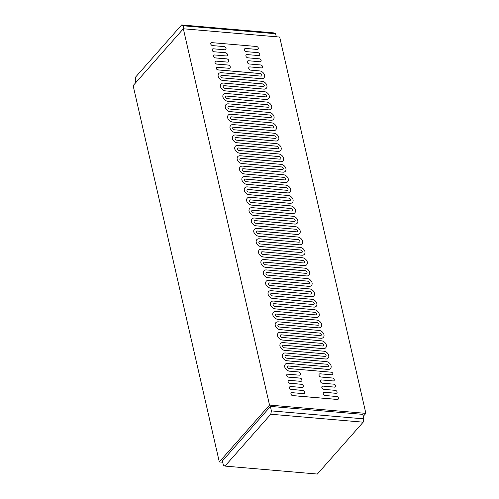 <?xml version="1.0" encoding="UTF-8"?>
<svg xmlns="http://www.w3.org/2000/svg" width="499" height="499" viewBox="0 0 499 499"><rect width="100%" height="100%" fill="white"/><g stroke="black" fill="none" stroke-linecap="round" stroke-linejoin="round"><path stroke-width="0.75" d="M222.71 462.217L219.317 461.931L269.522 405.076L183.339 28.774L279.683 37.069L365.867 413.372L269.522 405.076M183.339 28.774L133.133 85.628L219.317 461.931M322.073 343.412L282.446 340.044A4.553 3.318 -138.6 0 1 278.224 337.312A4.553 3.318 -138.6 0 1 278.136 333.139A4.553 3.318 -138.6 0 1 278.155 333.12A4.553 3.318 41.4 0 0 278.261 337.274A4.553 3.318 41.4 0 0 282.478 340.006L322.073 343.412A1.516 1.104 41.4 0 1 323.477 344.322A1.516 1.104 41.4 0 1 323.508 345.713A1.516 1.104 41.4 0 1 322.666 346.007L283.07 342.601A4.553 3.318 41.4 0 0 280.55 343.48A4.553 3.318 41.4 0 0 280.638 347.653A4.553 3.318 41.4 0 0 284.854 350.385L324.45 353.797L284.823 350.423A4.553 3.318 -138.6 0 1 280.606 347.691A4.553 3.318 -138.6 0 1 280.519 343.518A4.553 3.318 -138.6 0 1 280.532 343.499M322.036 343.455A1.516 1.104 -138.6 0 1 323.433 344.347A1.516 1.104 -138.6 0 1 323.489 345.738M319.659 333.07L280.064 329.664A4.553 3.318 -138.6 0 1 275.847 326.932A4.553 3.318 -138.6 0 1 275.76 322.759A4.553 3.318 -138.6 0 1 275.779 322.734A4.553 3.318 41.4 0 0 275.885 326.889A4.553 3.318 41.4 0 0 280.101 329.627L319.659 333.07A1.516 1.104 -138.6 0 1 321.057 333.968A1.516 1.104 -138.6 0 1 321.113 335.353M288.79 198.084L249.157 194.716A4.553 3.318 -138.6 0 1 244.94 191.984A4.553 3.318 -138.6 0 1 244.853 187.805A4.553 3.318 -138.6 0 1 244.872 187.786A4.553 3.318 41.4 0 0 244.978 191.94A4.553 3.318 41.4 0 0 249.194 194.672L288.79 198.084A1.516 1.104 41.4 0 1 290.193 198.995A1.516 1.104 41.4 0 1 290.225 200.386A1.516 1.104 41.4 0 1 289.383 200.679L249.787 197.273A4.553 3.318 41.4 0 0 247.267 198.147A4.553 3.318 41.4 0 0 247.354 202.326A4.553 3.318 41.4 0 0 251.571 205.058L291.167 208.463A1.516 1.104 41.4 0 1 292.57 209.374A1.516 1.104 41.4 0 1 292.601 210.765A1.516 1.104 41.4 0 1 291.759 211.058L252.163 207.653A4.553 3.318 41.4 0 0 249.643 208.532A4.553 3.318 41.4 0 0 249.731 212.705A4.553 3.318 41.4 0 0 253.947 215.437L293.543 218.849A1.516 1.104 41.4 0 1 294.946 219.76A1.516 1.104 41.4 0 1 294.978 221.151A1.516 1.104 41.4 0 1 294.136 221.444L254.54 218.032A4.553 3.318 41.4 0 0 252.02 218.911A4.553 3.318 41.4 0 0 252.107 223.084A4.553 3.318 41.4 0 0 256.324 225.816L295.888 229.266A1.516 1.104 -138.6 0 1 297.279 230.164A1.516 1.104 -138.6 0 1 297.335 231.548A1.516 1.104 41.4 0 1 296.512 231.823L256.923 228.411A4.553 3.318 41.4 0 0 254.396 229.291A4.553 3.318 41.4 0 0 254.484 233.463A4.553 3.318 41.4 0 0 258.7 236.195L298.296 239.607A1.516 1.104 41.4 0 1 299.706 240.518A1.516 1.104 41.4 0 1 299.731 241.909A1.516 1.104 41.4 0 1 298.895 242.202L259.299 238.79A4.553 3.318 41.4 0 0 256.779 239.67A4.553 3.318 41.4 0 0 256.86 243.849A4.553 3.318 41.4 0 0 261.083 246.581L300.672 249.987A1.516 1.104 41.4 0 1 302.082 250.897A1.516 1.104 41.4 0 1 302.107 252.288A1.516 1.104 41.4 0 1 301.271 252.581L261.676 249.176A4.553 3.318 41.4 0 0 259.156 250.055A4.553 3.318 41.4 0 0 259.243 254.228A4.553 3.318 41.4 0 0 263.46 256.96L303.055 260.372A1.516 1.104 41.4 0 1 304.459 261.283A1.516 1.104 41.4 0 1 304.49 262.674A1.516 1.104 41.4 0 1 303.648 262.967L264.052 259.555A4.553 3.318 41.4 0 0 261.532 260.434A4.553 3.318 41.4 0 0 261.619 264.607A4.553 3.318 41.4 0 0 265.836 267.339L305.432 270.751A1.516 1.104 41.4 0 1 306.835 271.662A1.516 1.104 41.4 0 1 306.866 273.053A1.516 1.104 41.4 0 1 306.024 273.346L266.429 269.934A4.553 3.318 41.4 0 0 263.909 270.814A4.553 3.318 41.4 0 0 263.996 274.986A4.553 3.318 41.4 0 0 268.213 277.718L307.808 281.13A1.516 1.104 41.4 0 1 309.212 282.041A1.516 1.104 41.4 0 1 309.243 283.432A1.516 1.104 41.4 0 1 308.401 283.725L268.805 280.313A4.553 3.318 41.4 0 0 266.285 281.193A4.553 3.318 41.4 0 0 266.372 285.366A4.553 3.318 41.4 0 0 270.589 288.104L310.185 291.51A1.516 1.104 41.4 0 1 311.588 292.42A1.516 1.104 41.4 0 1 311.619 293.811A1.516 1.104 41.4 0 1 310.777 294.104L271.188 290.699A4.553 3.318 41.4 0 0 268.662 291.578A4.553 3.318 41.4 0 0 268.749 295.751A4.553 3.318 41.4 0 0 272.965 298.483L312.561 301.889A1.516 1.104 41.4 0 1 313.971 302.806A1.516 1.104 41.4 0 1 313.996 304.197A1.516 1.104 41.4 0 1 313.154 304.49L273.564 301.078A4.553 3.318 41.4 0 0 271.038 301.957A4.553 3.318 41.4 0 0 271.125 306.13A4.553 3.318 41.4 0 0 275.348 308.862L314.906 312.312A1.516 1.104 -138.6 0 1 316.304 313.21A1.516 1.104 -138.6 0 1 316.36 314.595A1.516 1.104 41.4 0 1 315.536 314.869L275.941 311.457A4.553 3.318 41.4 0 0 273.421 312.337A4.553 3.318 41.4 0 0 273.508 316.509A4.553 3.318 41.4 0 0 277.725 319.241L317.283 322.691A1.516 1.104 -138.6 0 1 318.68 323.589A1.516 1.104 -138.6 0 1 318.736 324.974M317.283 322.691L277.687 319.285A4.553 3.318 -138.6 0 1 273.471 316.547A4.553 3.318 -138.6 0 1 273.383 312.374A4.553 3.318 -138.6 0 1 273.402 312.355M314.906 312.312L275.311 308.9A4.553 3.318 -138.6 0 1 271.094 306.168A4.553 3.318 -138.6 0 1 271.007 301.995A4.553 3.318 -138.6 0 1 271.026 301.976L271.038 301.957M312.561 301.889L312.53 301.932A1.516 1.104 -138.6 0 1 313.927 302.824A1.516 1.104 -138.6 0 1 313.977 304.215M312.53 301.932L272.934 298.521A4.553 3.318 -138.6 0 1 268.718 295.788A4.553 3.318 -138.6 0 1 268.63 291.616A4.553 3.318 -138.6 0 1 268.649 291.597M310.185 291.51L310.153 291.547A1.516 1.104 -138.6 0 1 311.544 292.445A1.516 1.104 -138.6 0 1 311.601 293.83M310.153 291.547L270.558 288.141A4.553 3.318 -138.6 0 1 266.341 285.409A4.553 3.318 -138.6 0 1 266.254 281.236A4.553 3.318 -138.6 0 1 266.266 281.218M307.808 281.13L307.771 281.168A1.516 1.104 -138.6 0 1 309.168 282.066A1.516 1.104 -138.6 0 1 309.224 283.451M307.771 281.168L268.181 277.762A4.553 3.318 -138.6 0 1 263.959 275.024A4.553 3.318 -138.6 0 1 263.871 270.851A4.553 3.318 -138.6 0 1 263.89 270.832M305.432 270.751L305.394 270.789A1.516 1.104 -138.6 0 1 306.791 271.687A1.516 1.104 -138.6 0 1 306.848 273.072M305.394 270.789L265.799 267.377A4.553 3.318 -138.6 0 1 261.582 264.645A4.553 3.318 -138.6 0 1 261.495 260.472A4.553 3.318 -138.6 0 1 261.513 260.453M303.055 260.372L303.018 260.409A1.516 1.104 -138.6 0 1 304.415 261.301A1.516 1.104 -138.6 0 1 304.471 262.692M303.018 260.409L263.422 256.997A4.553 3.318 -138.6 0 1 259.206 254.265A4.553 3.318 -138.6 0 1 259.118 250.093A4.553 3.318 -138.6 0 1 259.137 250.074M300.672 249.987L300.641 250.03A1.516 1.104 -138.6 0 1 302.038 250.922A1.516 1.104 -138.6 0 1 302.095 252.307M300.641 250.03L261.046 246.618A4.553 3.318 -138.6 0 1 256.829 243.886A4.553 3.318 -138.6 0 1 256.742 239.713A4.553 3.318 -138.6 0 1 256.76 239.695M298.296 239.607L298.265 239.645A1.516 1.104 -138.6 0 1 299.662 240.543A1.516 1.104 -138.6 0 1 299.712 241.928M298.265 239.645L258.669 236.239A4.553 3.318 -138.6 0 1 254.453 233.507A4.553 3.318 -138.6 0 1 254.365 229.328A4.553 3.318 -138.6 0 1 254.384 229.309M295.888 229.266L256.293 225.854A4.553 3.318 -138.6 0 1 252.076 223.122A4.553 3.318 -138.6 0 1 251.989 218.949A4.553 3.318 -138.6 0 1 252.001 218.93L252.02 218.911M293.543 218.849L293.506 218.886A1.516 1.104 -138.6 0 1 294.903 219.785A1.516 1.104 -138.6 0 1 294.959 221.169M293.506 218.886L253.916 215.474A4.553 3.318 -138.6 0 1 249.693 212.742A4.553 3.318 -138.6 0 1 249.612 208.57A4.553 3.318 -138.6 0 1 249.625 208.551M291.167 208.463L291.129 208.507A1.516 1.104 -138.6 0 1 292.526 209.399A1.516 1.104 -138.6 0 1 292.582 210.784M291.129 208.507L251.533 205.095A4.553 3.318 -138.6 0 1 247.317 202.363A4.553 3.318 -138.6 0 1 247.23 198.19A4.553 3.318 -138.6 0 1 247.248 198.172M288.753 198.122A1.516 1.104 -138.6 0 1 290.15 199.02A1.516 1.104 -138.6 0 1 290.206 200.405M269.766 115.038L230.139 111.67A4.553 3.318 -138.6 0 1 225.922 108.938A4.553 3.318 -138.6 0 1 225.835 104.765A4.553 3.318 -138.6 0 1 225.854 104.74A4.553 3.318 41.4 0 0 225.953 108.894A4.553 3.318 41.4 0 0 230.176 111.633L269.766 115.038A1.516 1.104 41.4 0 1 271.175 115.949A1.516 1.104 41.4 0 1 271.2 117.34A1.516 1.104 41.4 0 1 270.364 117.633L230.769 114.227A4.553 3.318 41.4 0 0 228.249 115.107A4.553 3.318 41.4 0 0 228.33 119.28A4.553 3.318 41.4 0 0 232.553 122.012L272.142 125.417A1.516 1.104 41.4 0 1 273.552 126.328A1.516 1.104 41.4 0 1 273.577 127.725A1.516 1.104 41.4 0 1 272.741 128.018L233.145 124.607A4.553 3.318 41.4 0 0 230.625 125.486A4.553 3.318 41.4 0 0 230.713 129.659A4.553 3.318 41.4 0 0 234.929 132.391L274.525 135.803A1.516 1.104 41.4 0 1 275.928 136.714A1.516 1.104 41.4 0 1 275.959 138.104A1.516 1.104 41.4 0 1 275.117 138.398L235.522 134.986A4.553 3.318 41.4 0 0 233.002 135.865A4.553 3.318 41.4 0 0 233.089 140.038A4.553 3.318 41.4 0 0 237.306 142.77L276.901 146.182A1.516 1.104 41.4 0 1 278.305 147.093A1.516 1.104 41.4 0 1 278.336 148.484A1.516 1.104 41.4 0 1 277.494 148.777L237.898 145.365A4.553 3.318 41.4 0 0 235.378 146.244A4.553 3.318 41.4 0 0 235.466 150.417A4.553 3.318 41.4 0 0 239.682 153.156L279.278 156.561A1.516 1.104 41.4 0 1 280.681 157.472A1.516 1.104 41.4 0 1 280.712 158.863A1.516 1.104 41.4 0 1 279.87 159.156L240.275 155.75A4.553 3.318 41.4 0 0 237.755 156.63A4.553 3.318 41.4 0 0 237.842 160.803A4.553 3.318 41.4 0 0 242.059 163.535L281.654 166.94A1.516 1.104 41.4 0 1 283.058 167.851A1.516 1.104 41.4 0 1 283.089 169.242A1.516 1.104 41.4 0 1 282.247 169.535L242.657 166.13A4.553 3.318 41.4 0 0 240.131 167.009A4.553 3.318 41.4 0 0 240.219 171.182A4.553 3.318 41.4 0 0 244.435 173.914L284 177.363A1.516 1.104 -138.6 0 1 285.397 178.262A1.516 1.104 -138.6 0 1 285.447 179.646A1.516 1.104 41.4 0 1 284.63 179.921L245.034 176.509A4.553 3.318 41.4 0 0 242.514 177.388A4.553 3.318 41.4 0 0 242.595 181.561A4.553 3.318 41.4 0 0 246.818 184.293L286.376 187.743A1.516 1.104 -138.6 0 1 287.773 188.641A1.516 1.104 -138.6 0 1 287.829 190.025M286.376 187.743L246.78 184.331A4.553 3.318 -138.6 0 1 242.564 181.599A4.553 3.318 -138.6 0 1 242.477 177.426A4.553 3.318 -138.6 0 1 242.495 177.407M284 177.363L244.404 173.951A4.553 3.318 -138.6 0 1 240.187 171.219A4.553 3.318 -138.6 0 1 240.1 167.046A4.553 3.318 -138.6 0 1 240.119 167.028L240.131 167.009M281.654 166.94L281.623 166.984A1.516 1.104 -138.6 0 1 283.014 167.876A1.516 1.104 -138.6 0 1 283.07 169.267M281.623 166.984L242.027 163.572A4.553 3.318 -138.6 0 1 237.811 160.84A4.553 3.318 -138.6 0 1 237.724 156.667A4.553 3.318 -138.6 0 1 237.742 156.649M279.278 156.561L279.24 156.599A1.516 1.104 -138.6 0 1 280.638 157.497A1.516 1.104 -138.6 0 1 280.694 158.882M279.24 156.599L239.651 153.193A4.553 3.318 -138.6 0 1 235.428 150.461A4.553 3.318 -138.6 0 1 235.347 146.288A4.553 3.318 -138.6 0 1 235.36 146.263M276.901 146.182L276.864 146.219A1.516 1.104 -138.6 0 1 278.261 147.118A1.516 1.104 -138.6 0 1 278.317 148.502M276.864 146.219L237.268 142.814A4.553 3.318 -138.6 0 1 233.052 140.076A4.553 3.318 -138.6 0 1 232.964 135.903A4.553 3.318 -138.6 0 1 232.983 135.884M274.525 135.803L274.487 135.84A1.516 1.104 -138.6 0 1 275.885 136.738A1.516 1.104 -138.6 0 1 275.941 138.123M274.487 135.84L234.892 132.428A4.553 3.318 -138.6 0 1 230.675 129.696A4.553 3.318 -138.6 0 1 230.588 125.523A4.553 3.318 -138.6 0 1 230.607 125.505M272.142 125.417L272.111 125.461A1.516 1.104 -138.6 0 1 273.508 126.353A1.516 1.104 -138.6 0 1 273.564 127.744M272.111 125.461L232.515 122.049A4.553 3.318 -138.6 0 1 228.299 119.317A4.553 3.318 -138.6 0 1 228.211 115.144A4.553 3.318 -138.6 0 1 228.23 115.126M269.734 115.076A1.516 1.104 -138.6 0 1 271.132 115.974A1.516 1.104 -138.6 0 1 271.182 117.359M228.236 65.038L216.816 64.097L228.236 65.038A1.896 1.385 41.4 0 1 229.989 66.174A1.896 1.385 41.4 0 1 230.027 67.914A1.896 1.385 41.4 0 1 228.979 68.282L217.427 67.284A1.516 1.104 41.4 0 0 216.591 67.577A1.516 1.104 41.4 0 0 216.616 68.968A1.516 1.104 41.4 0 0 218.026 69.879L260.26 73.515A1.516 1.104 41.4 0 1 261.663 74.426A1.516 1.104 41.4 0 1 261.694 75.817A1.516 1.104 41.4 0 1 260.852 76.11L221.257 72.704A4.553 3.318 41.4 0 0 218.737 73.584A4.553 3.318 41.4 0 0 218.824 77.757A4.553 3.318 41.4 0 0 223.041 80.489L262.636 83.894A1.516 1.104 41.4 0 1 264.04 84.811A1.516 1.104 41.4 0 1 264.071 86.202A1.516 1.104 41.4 0 1 263.229 86.495L223.633 83.084A4.553 3.318 41.4 0 0 221.113 83.963A4.553 3.318 41.4 0 0 221.2 88.136A4.553 3.318 41.4 0 0 225.417 90.868L264.975 94.317A1.516 1.104 -138.6 0 1 266.372 95.215A1.516 1.104 -138.6 0 1 266.429 96.6A1.516 1.104 41.4 0 1 265.605 96.875L226.01 93.463A4.553 3.318 41.4 0 0 223.49 94.342A4.553 3.318 41.4 0 0 223.577 98.515A4.553 3.318 41.4 0 0 227.793 101.247L267.358 104.696A1.516 1.104 -138.6 0 1 268.755 105.595A1.516 1.104 -138.6 0 1 268.805 106.979M267.358 104.696L227.762 101.291A4.553 3.318 -138.6 0 1 223.546 98.553A4.553 3.318 -138.6 0 1 223.458 94.38A4.553 3.318 -138.6 0 1 223.477 94.361M264.975 94.317L225.386 90.905A4.553 3.318 -138.6 0 1 221.163 88.173A4.553 3.318 -138.6 0 1 221.082 84A4.553 3.318 -138.6 0 1 221.094 83.982L221.113 83.963M262.636 83.894L262.599 83.938A1.516 1.104 -138.6 0 1 263.996 84.83A1.516 1.104 -138.6 0 1 264.052 86.221M262.599 83.938L223.009 80.526A4.553 3.318 -138.6 0 1 218.787 77.794A4.553 3.318 -138.6 0 1 218.699 73.621A4.553 3.318 -138.6 0 1 218.718 73.603M216.572 67.596A1.516 1.104 -138.6 0 0 216.554 67.615A1.516 1.104 -138.6 0 0 216.585 69.005A1.516 1.104 -138.6 0 0 217.988 69.916L260.222 73.559A1.516 1.104 -138.6 0 1 261.619 74.451A1.516 1.104 -138.6 0 1 261.676 75.836M228.199 65.076A1.896 1.385 -138.6 0 1 229.945 66.199A1.896 1.385 -138.6 0 1 230.008 67.933M216.816 64.097A1.709 1.248 -138.6 0 1 215.237 63.067A1.709 1.248 -138.6 0 1 215.2 61.502A1.709 1.248 -138.6 0 1 215.219 61.483A1.709 1.248 -138.6 0 1 216.186 61.134L227.569 62.113A1.896 1.385 41.4 0 0 228.617 61.751A1.896 1.385 41.4 0 0 228.579 60.011A1.896 1.385 41.4 0 0 226.82 58.87L226.789 58.913A1.896 1.385 -138.6 0 1 228.536 60.036A1.896 1.385 -138.6 0 1 228.598 61.77M226.789 58.913L215.406 57.928A1.709 1.248 -138.6 0 1 213.822 56.905A1.709 1.248 -138.6 0 1 213.79 55.339A1.709 1.248 -138.6 0 1 213.809 55.32M225.38 52.744L213.996 51.765L225.38 52.744A1.896 1.385 -138.6 0 1 227.126 53.873A1.896 1.385 -138.6 0 1 227.188 55.607M213.996 51.765A1.709 1.248 -138.6 0 1 212.412 50.742A1.709 1.248 -138.6 0 1 212.381 49.176A1.709 1.248 -138.6 0 1 212.399 49.158M223.964 46.582L212.58 45.602L223.964 46.582A1.896 1.385 -138.6 0 1 225.716 47.711A1.896 1.385 -138.6 0 1 225.773 49.445M212.58 45.602A1.709 1.248 -138.6 0 1 211.002 44.579A1.709 1.248 -138.6 0 1 210.965 43.014A1.709 1.248 -138.6 0 1 210.983 42.995M258.089 49.089A1.709 1.248 -138.6 0 1 258.07 49.108A1.709 1.248 -138.6 0 1 257.128 49.438L245.776 48.422A1.896 1.385 41.4 0 0 244.728 48.783A1.896 1.385 41.4 0 0 244.76 50.524A1.896 1.385 41.4 0 0 246.518 51.665L257.902 52.645A1.709 1.248 -138.6 0 1 259.486 53.667A1.709 1.248 -138.6 0 1 259.517 55.233A1.709 1.248 -138.6 0 1 258.569 55.564L247.186 54.584A1.896 1.385 41.4 0 0 246.138 54.952A1.896 1.385 41.4 0 0 246.175 56.686A1.896 1.385 41.4 0 0 247.928 57.828L259.312 58.807A1.709 1.248 -138.6 0 1 260.896 59.83A1.709 1.248 -138.6 0 1 260.927 61.396A1.709 1.248 -138.6 0 1 260.896 61.439A1.709 1.248 -138.6 0 1 259.948 61.764L248.602 60.747A1.896 1.385 41.4 0 0 247.548 61.115A1.896 1.385 -138.6 0 1 248.564 60.784M244.71 48.808A1.896 1.385 -138.6 0 1 245.745 48.459M259.499 55.252A1.709 1.248 -138.6 0 1 259.48 55.27A1.709 1.248 -138.6 0 1 258.538 55.601M246.119 54.971A1.896 1.385 -138.6 0 1 247.155 54.622M262.324 67.583A1.709 1.248 -138.6 0 1 262.306 67.602A1.709 1.248 -138.6 0 1 261.357 67.933L250.011 66.91A1.896 1.385 41.4 0 0 248.964 67.278A1.896 1.385 41.4 0 0 248.995 69.018A1.896 1.385 41.4 0 0 250.754 70.153L259.661 70.92A4.553 3.318 41.4 0 1 263.884 73.652A4.553 3.318 41.4 0 1 263.965 77.825A4.553 3.318 41.4 0 1 261.445 78.705L221.818 75.337A1.516 1.104 -138.6 0 0 220.995 75.611M248.945 67.296A1.896 1.385 -138.6 0 1 249.974 66.947M263.952 77.85A4.553 3.318 -138.6 0 1 263.934 77.869A4.553 3.318 -138.6 0 1 261.414 78.748M266.329 88.229A4.553 3.318 -138.6 0 1 266.31 88.248A4.553 3.318 -138.6 0 1 263.79 89.128L224.194 85.716A1.516 1.104 -138.6 0 0 223.371 85.99M268.705 98.609A4.553 3.318 -138.6 0 1 268.687 98.627A4.553 3.318 -138.6 0 1 266.167 99.507L226.571 96.095A1.516 1.104 -138.6 0 0 225.748 96.369M271.082 108.988A4.553 3.318 -138.6 0 1 271.063 109.007A4.553 3.318 -138.6 0 1 268.543 109.886L228.947 106.48A1.516 1.104 -138.6 0 0 228.124 106.755M273.458 119.367A4.553 3.318 -138.6 0 1 273.446 119.392A4.553 3.318 -138.6 0 1 270.92 120.271L231.33 116.86A1.516 1.104 -138.6 0 0 230.507 117.134M275.835 129.752A4.553 3.318 -138.6 0 1 275.822 129.771A4.553 3.318 -138.6 0 1 273.302 130.651L233.707 127.239A1.516 1.104 -138.6 0 0 232.883 127.513M280.594 150.511A4.553 3.318 -138.6 0 1 280.575 150.53A4.553 3.318 -138.6 0 1 278.055 151.409L238.46 148.003A1.516 1.104 -138.6 0 0 237.636 148.278A1.516 1.104 41.4 0 1 238.497 147.96L278.086 151.372A4.553 3.318 41.4 0 0 280.613 150.492A4.553 3.318 41.4 0 0 280.525 146.319A4.553 3.318 41.4 0 0 276.303 143.587L236.713 140.175A1.516 1.104 41.4 0 1 235.303 139.265A1.516 1.104 41.4 0 1 235.279 137.874A1.516 1.104 41.4 0 1 236.114 137.581L275.71 140.992A4.553 3.318 41.4 0 0 278.23 140.113A4.553 3.318 -138.6 0 1 278.199 140.15A4.553 3.318 -138.6 0 1 275.679 141.03L236.083 137.618A1.516 1.104 -138.6 0 0 235.26 137.892M282.97 160.89A4.553 3.318 -138.6 0 1 282.952 160.915A4.553 3.318 -138.6 0 1 280.432 161.795L240.836 158.383A1.516 1.104 -138.6 0 0 240.013 158.657A1.516 1.104 41.4 0 0 240.063 160.029A1.516 1.104 41.4 0 0 241.466 160.94L281.062 164.346A4.553 3.318 41.4 0 1 285.278 167.078A4.553 3.318 41.4 0 1 285.366 171.257A4.553 3.318 41.4 0 1 282.846 172.136L243.213 168.762A1.516 1.104 -138.6 0 0 242.389 169.036M285.366 171.257L285.328 171.294A4.553 3.318 -138.6 0 1 285.328 171.294A4.553 3.318 -138.6 0 1 282.808 172.174M287.723 181.655A4.553 3.318 -138.6 0 1 287.711 181.673A4.553 3.318 -138.6 0 1 285.185 182.553L245.595 179.141A1.516 1.104 -138.6 0 0 244.772 179.415M311.501 285.459A4.553 3.318 -138.6 0 1 311.482 285.478A4.553 3.318 -138.6 0 1 308.962 286.357L269.366 282.952A1.516 1.104 -138.6 0 0 268.543 283.226A1.516 1.104 41.4 0 1 269.404 282.914L308.993 286.32A4.553 3.318 41.4 0 0 311.519 285.44A4.553 3.318 41.4 0 0 311.432 281.268A4.553 3.318 41.4 0 0 307.216 278.536L267.62 275.124A1.516 1.104 41.4 0 1 266.21 274.213A1.516 1.104 41.4 0 1 266.185 272.822A1.516 1.104 41.4 0 1 267.021 272.529L306.617 275.941A4.553 3.318 41.4 0 0 309.137 275.061A4.553 3.318 41.4 0 0 309.056 270.888A4.553 3.318 41.4 0 0 304.833 268.156L265.243 264.744A1.516 1.104 41.4 0 1 263.834 263.834A1.516 1.104 41.4 0 1 263.809 262.443A1.516 1.104 41.4 0 1 264.645 262.15L304.24 265.562A4.553 3.318 41.4 0 0 306.76 264.682A4.553 3.318 41.4 0 0 306.673 260.509A4.553 3.318 41.4 0 0 302.456 257.771L262.861 254.365A1.516 1.104 41.4 0 1 261.457 253.455A1.516 1.104 41.4 0 1 261.426 252.064A1.516 1.104 41.4 0 1 262.268 251.77L301.864 255.176A4.553 3.318 41.4 0 0 304.384 254.297A4.553 3.318 41.4 0 0 304.296 250.124A4.553 3.318 41.4 0 0 300.08 247.392L260.484 243.986A1.516 1.104 41.4 0 1 259.081 243.075A1.516 1.104 41.4 0 1 259.05 241.684A1.516 1.104 41.4 0 1 259.892 241.391L299.487 244.797A4.553 3.318 41.4 0 0 302.007 243.917A4.553 3.318 41.4 0 0 301.92 239.745A4.553 3.318 41.4 0 0 297.703 237.013L258.108 233.601A1.516 1.104 41.4 0 1 256.704 232.69A1.516 1.104 41.4 0 1 256.673 231.299A1.516 1.104 41.4 0 1 257.515 231.006L297.111 234.418A4.553 3.318 41.4 0 0 299.631 233.538A4.553 3.318 41.4 0 0 299.543 229.365A4.553 3.318 41.4 0 0 295.327 226.633L255.731 223.221A1.516 1.104 41.4 0 1 254.328 222.311A1.516 1.104 41.4 0 1 254.297 220.92A1.516 1.104 41.4 0 1 255.139 220.627L294.728 224.039A4.553 3.318 41.4 0 0 297.254 223.159A4.553 3.318 41.4 0 0 297.167 218.986A4.553 3.318 41.4 0 0 292.95 216.254L253.355 212.842A1.516 1.104 41.4 0 1 251.945 211.932A1.516 1.104 41.4 0 1 251.92 210.541A1.516 1.104 41.4 0 1 252.762 210.247L292.352 213.653A4.553 3.318 41.4 0 0 294.878 212.78A4.553 3.318 41.4 0 0 294.79 208.601A4.553 3.318 41.4 0 0 290.568 205.869L250.978 202.463A1.516 1.104 41.4 0 1 249.569 201.552A1.516 1.104 41.4 0 1 249.544 200.161A1.516 1.104 41.4 0 1 250.379 199.868L289.975 203.274A4.553 3.318 41.4 0 0 292.495 202.394A4.553 3.318 41.4 0 0 292.408 198.222A4.553 3.318 41.4 0 0 288.191 195.489L248.602 192.078A1.516 1.104 41.4 0 1 247.192 191.167A1.516 1.104 41.4 0 1 247.161 189.776A1.516 1.104 41.4 0 1 248.003 189.483L287.599 192.895A4.553 3.318 41.4 0 0 290.119 192.015A4.553 3.318 -138.6 0 1 290.087 192.053A4.553 3.318 -138.6 0 1 287.561 192.932L247.972 189.526A1.516 1.104 -138.6 0 0 247.148 189.801M292.483 202.413A4.553 3.318 -138.6 0 1 292.464 202.438A4.553 3.318 -138.6 0 1 289.944 203.311L250.348 199.906A1.516 1.104 -138.6 0 0 249.525 200.18M294.859 212.799A4.553 3.318 -138.6 0 1 294.84 212.817A4.553 3.318 -138.6 0 1 292.32 213.697L252.725 210.285A1.516 1.104 -138.6 0 0 251.901 210.559M297.236 223.178A4.553 3.318 -138.6 0 1 297.217 223.196A4.553 3.318 -138.6 0 1 294.697 224.076L255.101 220.664A1.516 1.104 -138.6 0 0 254.278 220.938M299.612 233.557A4.553 3.318 -138.6 0 1 299.593 233.576A4.553 3.318 -138.6 0 1 297.073 234.455L257.478 231.049A1.516 1.104 -138.6 0 0 256.654 231.318M301.989 243.936A4.553 3.318 -138.6 0 1 301.97 243.955A4.553 3.318 -138.6 0 1 299.45 244.834L259.86 241.429A1.516 1.104 -138.6 0 0 259.037 241.703M304.384 254.297L304.353 254.34A4.553 3.318 -138.6 0 1 304.353 254.34A4.553 3.318 -138.6 0 1 301.826 255.22L262.237 251.808A1.516 1.104 -138.6 0 0 261.414 252.082M306.729 264.719L306.76 264.682A4.553 3.318 -138.6 0 1 306.729 264.719A4.553 3.318 -138.6 0 1 304.209 265.599L264.613 262.187A1.516 1.104 -138.6 0 0 263.79 262.462M309.106 275.099L309.137 275.061A4.553 3.318 -138.6 0 1 309.106 275.099A4.553 3.318 -138.6 0 1 306.586 275.978L266.99 272.573A1.516 1.104 -138.6 0 0 266.167 272.841M313.877 295.845A4.553 3.318 -138.6 0 1 313.859 295.863A4.553 3.318 -138.6 0 1 311.339 296.743L271.743 293.331A1.516 1.104 -138.6 0 0 270.92 293.605A1.516 1.104 41.4 0 0 270.969 294.978A1.516 1.104 41.4 0 0 272.373 295.888L311.969 299.294A4.553 3.318 41.4 0 1 316.185 302.032A4.553 3.318 41.4 0 1 316.272 306.205A4.553 3.318 41.4 0 1 313.752 307.085L274.119 303.71A1.516 1.104 -138.6 0 0 273.302 303.985M316.272 306.205L316.235 306.243A4.553 3.318 -138.6 0 1 316.235 306.243A4.553 3.318 -138.6 0 1 313.715 307.122M318.63 316.603A4.553 3.318 -138.6 0 1 318.618 316.622A4.553 3.318 -138.6 0 1 316.092 317.501L276.502 314.089A1.516 1.104 -138.6 0 0 275.679 314.364M319.229 374.175A1.896 1.385 -138.6 0 1 320.264 373.826L331.841 374.786A1.516 1.104 41.4 0 0 332.683 374.493A1.516 1.104 41.4 0 0 332.658 373.102A1.516 1.104 41.4 0 0 331.249 372.192L289.015 368.549A1.516 1.104 41.4 0 1 287.611 367.638A1.516 1.104 41.4 0 1 287.58 366.247A1.516 1.104 41.4 0 1 288.422 365.954L328.018 369.366A4.553 3.318 41.4 0 0 330.538 368.487A4.553 3.318 41.4 0 0 330.45 364.314A4.553 3.318 41.4 0 0 326.234 361.582L286.638 358.17A1.516 1.104 41.4 0 1 285.235 357.259A1.516 1.104 41.4 0 1 285.203 355.868A1.516 1.104 41.4 0 1 286.046 355.575L325.641 358.987A4.553 3.318 41.4 0 0 328.161 358.107A4.553 3.318 41.4 0 0 328.074 353.934A4.553 3.318 41.4 0 0 323.857 351.202L284.262 347.791A1.516 1.104 41.4 0 1 282.858 346.88A1.516 1.104 41.4 0 1 282.827 345.489A1.516 1.104 41.4 0 1 283.669 345.196L323.258 348.608A4.553 3.318 41.4 0 0 325.785 347.728A4.553 3.318 41.4 0 0 325.697 343.555A4.553 3.318 41.4 0 0 321.481 340.817L281.885 337.411A1.516 1.104 41.4 0 1 280.475 336.501A1.516 1.104 41.4 0 1 280.45 335.11A1.516 1.104 41.4 0 1 281.286 334.817L320.882 338.222A4.553 3.318 41.4 0 0 323.402 337.343A4.553 3.318 41.4 0 0 323.321 333.17A4.553 3.318 41.4 0 0 319.098 330.438L279.509 327.032A1.516 1.104 41.4 0 1 278.099 326.115A1.516 1.104 41.4 0 1 278.074 324.724A1.516 1.104 41.4 0 1 278.91 324.431L318.505 327.843A4.553 3.318 41.4 0 0 321.025 326.964A4.553 3.318 -138.6 0 1 320.994 327.001A4.553 3.318 -138.6 0 1 318.474 327.88L278.879 324.475A1.516 1.104 -138.6 0 0 278.055 324.749M323.389 337.361A4.553 3.318 -138.6 0 1 323.371 337.386A4.553 3.318 -138.6 0 1 320.851 338.266L281.255 334.854A1.516 1.104 -138.6 0 0 280.432 335.128M325.766 347.747A4.553 3.318 -138.6 0 1 325.747 347.766A4.553 3.318 -138.6 0 1 323.227 348.645L283.632 345.233A1.516 1.104 -138.6 0 0 282.808 345.508M328.142 358.126A4.553 3.318 -138.6 0 1 328.124 358.145A4.553 3.318 -138.6 0 1 325.604 359.024L286.008 355.612A1.516 1.104 -138.6 0 0 285.185 355.887M330.519 368.505A4.553 3.318 -138.6 0 1 330.5 368.524A4.553 3.318 -138.6 0 1 327.98 369.403L288.385 365.998A1.516 1.104 -138.6 0 0 287.567 366.272M332.652 374.531L332.683 374.493A1.516 1.104 -138.6 0 1 332.652 374.531A1.516 1.104 -138.6 0 1 331.81 374.824L331.841 374.786M320.264 373.826L331.81 374.824M334.018 380.625A1.709 1.248 -138.6 0 1 333.999 380.643A1.709 1.248 -138.6 0 1 333.058 380.974L321.705 379.951A1.896 1.385 41.4 0 0 320.657 380.319A1.896 1.385 41.4 0 0 320.695 382.059A1.896 1.385 41.4 0 0 322.448 383.195L333.831 384.18A1.709 1.248 -138.6 0 1 335.415 385.203A1.709 1.248 -138.6 0 1 335.447 386.769A1.709 1.248 -138.6 0 1 334.505 387.099L323.121 386.114A1.896 1.385 41.4 0 0 322.067 386.482A1.896 1.385 41.4 0 0 322.104 388.222A1.896 1.385 41.4 0 0 323.863 389.357L335.247 390.343A1.709 1.248 -138.6 0 1 336.825 391.366A1.709 1.248 -138.6 0 1 336.862 392.931A1.709 1.248 -138.6 0 1 335.914 393.262L324.531 392.283A1.896 1.385 41.4 0 0 323.483 392.644A1.896 1.385 -138.6 0 1 324.493 392.32L335.877 393.299A1.709 1.248 -138.6 0 0 336.825 392.969L336.862 392.931M320.639 380.338A1.896 1.385 -138.6 0 1 321.674 379.995M335.428 386.787A1.709 1.248 -138.6 0 1 335.415 386.806A1.709 1.248 -138.6 0 1 334.467 387.137L323.121 386.114M322.055 386.5A1.896 1.385 -138.6 0 1 323.084 386.157M323.483 392.644A1.896 1.385 41.4 0 0 323.514 394.385A1.896 1.385 41.4 0 0 325.273 395.526L336.657 396.505A1.709 1.248 -138.6 0 1 338.241 397.528A1.709 1.248 -138.6 0 1 338.272 399.094A1.709 1.248 -138.6 0 1 338.235 399.131A1.709 1.248 -138.6 0 1 337.293 399.462L292.751 395.626A1.709 1.248 -138.6 0 1 291.167 394.603A1.709 1.248 -138.6 0 1 291.135 393.037A1.709 1.248 -138.6 0 1 291.154 393.019M338.235 399.131L338.272 399.094A1.709 1.248 -138.6 0 1 337.324 399.425L292.782 395.588A1.709 1.248 -138.6 0 1 291.198 394.566A1.709 1.248 -138.6 0 1 291.167 393A1.709 1.248 -138.6 0 1 292.115 392.669L303.498 393.649A1.896 1.385 41.4 0 0 304.546 393.281A1.896 1.385 41.4 0 0 304.509 391.54A1.896 1.385 41.4 0 0 302.756 390.405L291.372 389.426A1.709 1.248 -138.6 0 1 289.788 388.397A1.709 1.248 -138.6 0 1 289.757 386.837L289.719 386.875A1.709 1.248 -138.6 0 0 289.757 388.44A1.709 1.248 -138.6 0 0 291.335 389.463L302.718 390.443A1.896 1.385 -138.6 0 1 304.465 391.565A1.896 1.385 -138.6 0 1 304.527 393.299M289.757 386.837A1.709 1.248 -138.6 0 1 290.705 386.507L302.088 387.486A1.896 1.385 41.4 0 0 303.136 387.118A1.896 1.385 41.4 0 0 303.099 385.378A1.896 1.385 41.4 0 0 301.34 384.242L289.956 383.263A1.709 1.248 -138.6 0 1 288.378 382.234A1.709 1.248 -138.6 0 1 288.347 380.668L288.31 380.712A1.709 1.248 -138.6 0 0 288.341 382.278A1.709 1.248 -138.6 0 0 289.925 383.301L301.309 384.28A1.896 1.385 -138.6 0 1 303.055 385.403A1.896 1.385 -138.6 0 1 303.118 387.137M288.347 380.668A1.709 1.248 -138.6 0 1 289.289 380.344L300.672 381.323A1.896 1.385 41.4 0 0 301.727 380.955A1.896 1.385 41.4 0 0 301.689 379.215A1.896 1.385 41.4 0 0 299.93 378.08L288.547 377.094A1.709 1.248 -138.6 0 1 286.969 376.071A1.709 1.248 -138.6 0 1 286.931 374.506L286.9 374.549A1.709 1.248 -138.6 0 0 286.931 376.109A1.709 1.248 -138.6 0 0 288.516 377.138L299.899 378.117A1.896 1.385 -138.6 0 1 301.646 379.24A1.896 1.385 -138.6 0 1 301.708 380.974M324.45 353.797A1.516 1.104 41.4 0 1 325.853 354.708A1.516 1.104 41.4 0 1 325.884 356.099A1.516 1.104 41.4 0 1 325.042 356.392L285.447 352.98A4.553 3.318 41.4 0 0 282.927 353.86A4.553 3.318 41.4 0 0 283.014 358.033A4.553 3.318 41.4 0 0 287.231 360.765L326.795 364.214A1.516 1.104 -138.6 0 1 328.192 365.112A1.516 1.104 -138.6 0 1 328.242 366.497A1.516 1.104 41.4 0 1 327.419 366.771L287.829 363.359A4.553 3.318 41.4 0 0 285.303 364.239A4.553 3.318 41.4 0 0 285.391 368.412A4.553 3.318 41.4 0 0 289.613 371.15L298.483 371.955A1.896 1.385 -138.6 0 1 300.236 373.077A1.896 1.385 -138.6 0 1 300.298 374.811M289.576 371.187A4.553 3.318 -138.6 0 1 285.359 368.455A4.553 3.318 -138.6 0 1 285.272 364.282A4.553 3.318 -138.6 0 1 285.291 364.258M326.795 364.214L287.199 360.808A4.553 3.318 -138.6 0 1 282.983 358.07A4.553 3.318 -138.6 0 1 282.896 353.897A4.553 3.318 -138.6 0 1 282.914 353.878L282.927 353.86M324.412 353.835A1.516 1.104 -138.6 0 1 325.81 354.733A1.516 1.104 -138.6 0 1 325.866 356.118M222.417 460.939L270.47 406.411L362.767 414.363M363.228 416.359L365.867 413.372M276.29 36.783L275.591 33.732L274.02 32.903L181.63 24.95L135.828 76.821L135.204 80.139L135.772 82.641M275.591 33.732L183.208 25.78L183.906 28.823M181.63 24.95L183.208 25.78M363.172 422.179L317.37 474.05L224.98 466.097L270.789 414.226L271.412 410.902L363.796 418.861L363.172 422.179L270.789 414.226M224.98 466.097L223.409 465.268L222.398 460.851M363.796 418.861L362.785 414.444M270.402 406.492L271.412 410.902M320.994 327.001L321.025 326.964A4.553 3.318 41.4 0 0 320.938 322.791A4.553 3.318 41.4 0 0 316.722 320.059L277.126 316.647A1.516 1.104 41.4 0 1 275.722 315.736A1.516 1.104 41.4 0 1 275.691 314.345A1.516 1.104 41.4 0 1 276.533 314.052L316.129 317.464A4.553 3.318 41.4 0 0 318.649 316.584A4.553 3.318 41.4 0 0 318.562 312.411A4.553 3.318 41.4 0 0 314.345 309.679L274.749 306.267A1.516 1.104 41.4 0 1 273.346 305.357A1.516 1.104 41.4 0 1 273.315 303.966A1.516 1.104 41.4 0 1 274.157 303.673L313.752 307.085M313.859 295.863L313.896 295.82A4.553 3.318 41.4 0 1 311.376 296.699L271.78 293.293A1.516 1.104 41.4 0 0 270.938 293.587M313.896 295.82A4.553 3.318 41.4 0 0 313.809 291.647A4.553 3.318 41.4 0 0 309.592 288.915L269.996 285.509A1.516 1.104 41.4 0 1 268.593 284.598A1.516 1.104 41.4 0 1 268.562 283.201M290.087 192.053L290.119 192.015A4.553 3.318 41.4 0 0 290.031 187.842A4.553 3.318 41.4 0 0 285.815 185.11L246.219 181.698A1.516 1.104 41.4 0 1 244.816 180.788A1.516 1.104 41.4 0 1 244.784 179.397A1.516 1.104 41.4 0 1 245.627 179.104L285.222 182.515A4.553 3.318 41.4 0 0 287.742 181.636A4.553 3.318 41.4 0 0 287.655 177.463A4.553 3.318 41.4 0 0 283.438 174.731L243.843 171.319A1.516 1.104 41.4 0 1 242.439 170.409A1.516 1.104 41.4 0 1 242.408 169.018A1.516 1.104 41.4 0 1 243.25 168.724L282.846 172.136M282.952 160.915L282.989 160.871A4.553 3.318 41.4 0 1 280.469 161.751L240.874 158.345A1.516 1.104 41.4 0 0 240.031 158.638M282.989 160.871A4.553 3.318 41.4 0 0 282.902 156.698A4.553 3.318 41.4 0 0 278.685 153.966L239.09 150.555A1.516 1.104 41.4 0 1 237.68 149.644A1.516 1.104 41.4 0 1 237.655 148.253M278.199 140.15L278.23 140.113A4.553 3.318 41.4 0 0 278.143 135.94A4.553 3.318 41.4 0 0 273.926 133.208L234.337 129.796A1.516 1.104 41.4 0 1 232.927 128.885A1.516 1.104 41.4 0 1 232.902 127.495A1.516 1.104 41.4 0 1 233.738 127.201L273.333 130.613A4.553 3.318 41.4 0 0 275.853 129.734A4.553 3.318 41.4 0 0 275.766 125.561A4.553 3.318 41.4 0 0 271.55 122.823L231.954 119.417A1.516 1.104 41.4 0 1 230.55 118.506A1.516 1.104 41.4 0 1 230.519 117.115A1.516 1.104 41.4 0 1 231.361 116.822L270.957 120.228A4.553 3.318 41.4 0 0 273.477 119.348A4.553 3.318 41.4 0 0 273.39 115.175A4.553 3.318 41.4 0 0 269.173 112.443L229.577 109.038A1.516 1.104 41.4 0 1 228.174 108.121A1.516 1.104 41.4 0 1 228.143 106.73A1.516 1.104 41.4 0 1 228.985 106.437L268.581 109.849A4.553 3.318 41.4 0 0 271.1 108.969A4.553 3.318 41.4 0 0 271.013 104.796A4.553 3.318 41.4 0 0 266.797 102.064L227.201 98.652A1.516 1.104 41.4 0 1 225.798 97.742A1.516 1.104 41.4 0 1 225.766 96.351A1.516 1.104 41.4 0 1 226.608 96.058L266.204 99.469A4.553 3.318 41.4 0 0 268.724 98.59A4.553 3.318 41.4 0 0 268.637 94.417A4.553 3.318 41.4 0 0 264.42 91.685L224.824 88.273A1.516 1.104 41.4 0 1 223.415 87.362A1.516 1.104 41.4 0 1 223.39 85.971A1.516 1.104 41.4 0 1 224.232 85.678L263.821 89.09A4.553 3.318 41.4 0 0 266.347 88.211A4.553 3.318 41.4 0 0 266.26 84.038A4.553 3.318 41.4 0 0 262.044 81.3L222.448 77.894A1.516 1.104 41.4 0 1 221.038 76.983A1.516 1.104 41.4 0 1 221.013 75.592A1.516 1.104 41.4 0 1 221.849 75.299L261.445 78.705M250.011 66.91L261.357 67.933M247.548 61.115A1.896 1.385 41.4 0 0 247.585 62.855A1.896 1.385 41.4 0 0 249.344 63.991L260.728 64.97A1.709 1.248 -138.6 0 1 262.306 65.999A1.709 1.248 -138.6 0 1 262.343 67.558A1.709 1.248 -138.6 0 1 261.395 67.889M248.602 60.747L259.948 61.764M260.896 61.439L260.927 61.396A1.709 1.248 -138.6 0 1 259.985 61.726M247.186 54.584L258.569 55.564M245.776 48.422L257.128 49.438M212.618 45.565A1.709 1.248 -138.6 0 1 211.033 44.542A1.709 1.248 -138.6 0 1 211.002 42.976A1.709 1.248 -138.6 0 1 211.95 42.646L256.492 46.482A1.709 1.248 -138.6 0 1 258.07 47.505A1.709 1.248 -138.6 0 1 258.108 49.07A1.709 1.248 -138.6 0 1 257.16 49.401M214.027 51.728A1.709 1.248 -138.6 0 1 212.449 50.705A1.709 1.248 -138.6 0 1 212.412 49.139A1.709 1.248 -138.6 0 1 213.36 48.808L224.743 49.788A1.896 1.385 41.4 0 0 225.791 49.42A1.896 1.385 41.4 0 0 225.76 47.686A1.896 1.385 41.4 0 0 224.001 46.544M215.406 57.928L215.437 57.89A1.709 1.248 -138.6 0 1 213.859 56.867A1.709 1.248 -138.6 0 1 213.828 55.302A1.709 1.248 -138.6 0 1 214.77 54.971L226.153 55.95A1.896 1.385 41.4 0 0 227.207 55.589A1.896 1.385 41.4 0 0 227.17 53.848A1.896 1.385 41.4 0 0 225.411 52.707M215.437 57.89L226.82 58.87M216.853 64.053A1.709 1.248 -138.6 0 1 215.269 63.03A1.709 1.248 -138.6 0 1 215.237 61.464L215.2 61.502M266.447 96.581A1.516 1.104 41.4 0 0 266.416 95.19A1.516 1.104 41.4 0 0 265.013 94.28M225.835 104.765L225.866 104.721A4.553 3.318 41.4 0 1 228.392 103.842L267.982 107.254A1.516 1.104 41.4 0 0 268.824 106.961A1.516 1.104 41.4 0 0 268.799 105.57A1.516 1.104 41.4 0 0 267.389 104.659M285.465 179.628A1.516 1.104 41.4 0 0 285.44 178.237A1.516 1.104 41.4 0 0 284.031 177.326M244.853 187.805L244.89 187.767A4.553 3.318 41.4 0 1 247.41 186.888L287.006 190.3A1.516 1.104 41.4 0 0 287.842 190.007A1.516 1.104 41.4 0 0 287.817 188.616A1.516 1.104 41.4 0 0 286.407 187.705M297.354 231.53A1.516 1.104 41.4 0 0 297.323 230.139A1.516 1.104 41.4 0 0 295.919 229.228M316.372 314.576A1.516 1.104 41.4 0 0 316.347 313.185A1.516 1.104 41.4 0 0 314.938 312.274M275.76 322.759L275.797 322.716A4.553 3.318 41.4 0 1 278.317 321.836L317.913 325.248A1.516 1.104 41.4 0 0 318.755 324.955A1.516 1.104 41.4 0 0 318.724 323.564A1.516 1.104 41.4 0 0 317.32 322.653M278.136 333.139L278.174 333.101A4.553 3.318 41.4 0 1 280.694 332.222L320.289 335.627A1.516 1.104 41.4 0 0 321.131 335.334A1.516 1.104 41.4 0 0 321.1 333.943A1.516 1.104 41.4 0 0 319.697 333.033M328.261 366.478A1.516 1.104 41.4 0 0 328.236 365.087A1.516 1.104 41.4 0 0 326.826 364.176M289.613 371.15L298.483 371.955M286.931 374.506A1.709 1.248 -138.6 0 1 287.879 374.175L299.263 375.161A1.896 1.385 41.4 0 0 300.311 374.793A1.896 1.385 41.4 0 0 300.279 373.052A1.896 1.385 41.4 0 0 298.521 371.917M320.296 373.788A1.896 1.385 41.4 0 0 319.248 374.156A1.896 1.385 41.4 0 0 319.279 375.897A1.896 1.385 41.4 0 0 321.038 377.032L332.421 378.011A1.709 1.248 -138.6 0 1 334.006 379.04A1.709 1.248 -138.6 0 1 334.037 380.606A1.709 1.248 -138.6 0 1 333.089 380.93L321.705 379.951"/></g></svg>
